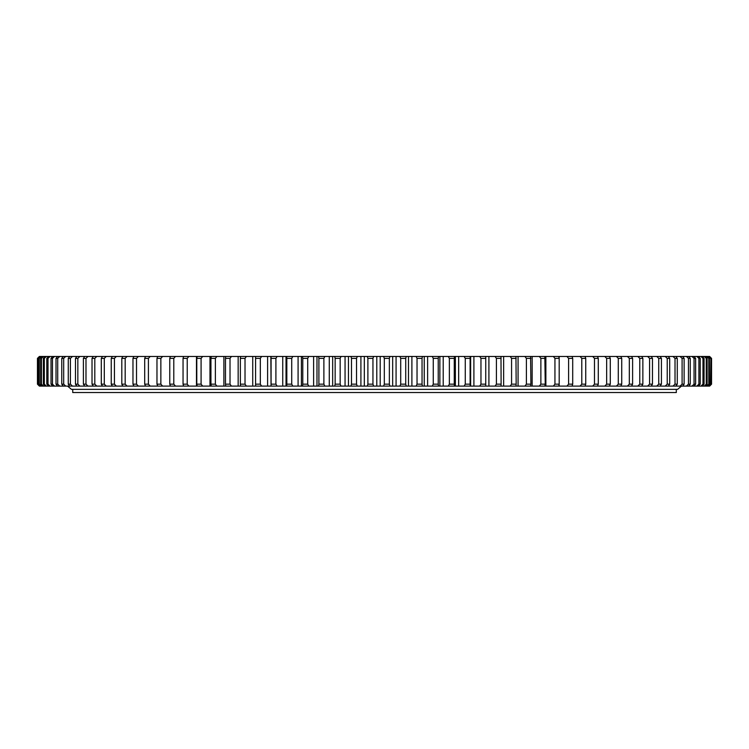 <?xml version="1.0" encoding="UTF-8"?>
<svg xmlns="http://www.w3.org/2000/svg" width="749" height="749" viewBox="0 0 749 749"><rect width="100%" height="100%" fill="white"/><g stroke="black" fill="none" stroke-linecap="round" stroke-linejoin="round"><path stroke-width="1.12" d="M39.388 386.1L37.45 384.171L37.45 358.387L39.397 356.458L37.45 358.387L37.45 384.171L39.388 386.1M384.312 358.387L384.312 384.171L389.358 384.171L389.358 358.387L384.312 358.387L383.591 356.458L39.397 356.458M383.591 356.458L392.663 356.458L392.663 386.1L383.591 386.1L384.312 384.171M400.706 358.387L400.706 384.171L405.733 384.171L405.733 358.387L400.706 358.387L399.891 356.458L392.663 356.458M399.891 356.458L408.486 356.458L408.486 386.1L399.891 386.1L400.706 384.171M417.034 358.387L417.034 384.171L422.043 384.171L422.043 358.387L417.034 358.387L416.126 356.458L408.486 356.458M416.126 356.458L424.243 356.458L424.243 386.1L416.126 386.1L417.034 384.171M433.268 358.387L433.268 384.171L438.231 384.171L438.231 358.387L433.268 358.387L432.267 356.458L424.243 356.458M432.267 356.458L439.878 356.458L439.878 386.1L432.267 386.1L433.268 384.171M449.353 358.387L449.353 384.171L454.269 384.171L454.269 358.387L449.353 358.387L448.276 356.458L439.878 356.458M448.276 356.458L455.355 356.458L455.355 386.1L448.276 386.1L449.353 384.171M465.269 358.387L465.269 384.171L470.119 384.171L470.119 358.387L465.269 358.387L464.108 356.458L455.355 356.458M464.108 356.458L470.644 356.458L470.644 386.1L464.108 386.1L465.269 384.171M480.961 358.387L480.961 384.171L485.745 384.171L485.745 358.387L480.961 358.387L479.725 356.458L470.644 356.458M479.725 356.458L709.631 356.458L711.55 358.387L711.55 384.171L709.472 386.1L711.55 384.171L711.428 358.387L711.428 384.171M367.89 358.387L372.946 358.387L372.946 384.171L367.89 384.171L367.89 358.387L367.263 356.458M501.109 358.387L496.409 358.387L496.409 384.171L501.109 384.171L500.997 356.458M516.164 358.387L511.567 358.387L511.567 384.171L516.164 384.171L515.958 356.458M530.891 358.387L526.397 358.387L526.397 384.171L530.891 384.171L530.582 356.458M545.244 358.387L540.872 358.387L540.872 384.171L545.244 384.171L544.841 356.458M559.194 358.387L554.943 358.387L554.943 384.171L559.194 384.171L559.194 358.387L558.688 356.458M572.704 358.387L568.594 358.387L568.594 384.171L572.704 384.171L572.704 358.387L572.105 356.458M594.481 358.387L598.282 358.387L598.282 384.171L594.481 384.171L594.481 358.387L592.712 356.458M585.746 358.387L581.786 358.387L581.786 384.171L585.746 384.171L585.746 358.387L585.053 356.458M639.768 358.387L642.857 358.387L642.857 384.171L639.768 384.171L639.768 358.387L637.83 356.458M629.329 358.387L632.605 358.387L632.605 384.171L629.329 384.171L629.329 358.387L627.428 356.458M610.285 358.387L606.653 358.387L606.653 384.171L610.285 384.171L610.285 358.387L609.414 356.458M621.736 358.387L618.281 358.387L618.281 384.171L621.736 384.171L621.736 358.387L620.771 356.458M652.463 358.387L649.58 358.387L649.58 384.171L652.463 384.171L652.463 358.387L651.246 356.458M661.423 358.387L658.736 358.387L658.736 384.171L661.423 384.171L661.423 358.387L660.122 356.458M669.7 358.387L667.228 358.387L667.228 384.171L669.7 384.171L669.7 358.387L668.323 356.458M677.274 358.387L675.018 358.387L675.018 384.171L677.274 384.171L677.274 358.387L675.832 356.458M684.127 358.387L682.096 358.387L682.096 384.171L684.127 384.171L684.127 358.387L682.611 356.458M690.25 358.387L688.443 358.387L688.443 384.171L690.25 384.171L690.25 358.387L688.668 356.458M695.624 358.387L694.051 358.387L694.051 384.171L695.624 384.171L695.624 358.387L693.986 356.458M700.231 358.387L698.901 358.387L698.901 384.171L700.231 384.171L700.231 358.387L698.536 356.458M704.069 358.387L702.974 358.387L702.974 384.171L704.069 384.171L704.069 358.387L702.319 356.458M707.131 358.387L706.27 358.387L706.27 384.171L707.131 384.171L707.131 358.387L705.333 356.458M709.397 358.387L708.788 358.387L708.788 384.171L709.397 384.171L709.397 358.387L707.552 356.458M37.984 358.387L37.984 384.171L37.984 358.387L39.95 356.458M39.304 358.387L38.808 358.387L38.808 384.171L39.304 384.171L39.304 358.387L41.298 356.458M41.42 358.387L40.68 358.387L40.68 384.171L41.42 384.171L41.42 358.387L43.433 356.458M44.322 358.387L43.348 358.387L43.348 384.171L44.322 384.171L44.322 358.387L46.354 356.458M48.011 358.387L46.794 358.387L46.794 384.171L48.011 384.171L48.011 358.387L50.052 356.458M52.477 358.387L51.026 358.387L51.026 384.171L52.477 384.171L52.477 358.387L54.527 356.458M57.71 358.387L56.016 358.387L56.016 384.171L57.71 384.171L57.71 358.387L59.751 356.458M63.684 358.387L61.764 358.387L61.764 384.171L63.684 384.171L63.684 358.387L65.725 356.458M70.406 358.387L68.262 358.387L68.262 384.171L70.406 384.171L70.406 358.387L72.438 356.458M77.84 358.387L75.471 358.387L75.471 384.171L77.84 384.171L77.84 358.387L79.862 356.458M85.985 358.387L83.401 358.387L83.401 384.171L85.985 384.171L85.985 358.387L87.979 356.458M111.245 358.387L114.428 358.387L114.428 384.171L111.245 384.171L111.245 358.387L112.341 356.458M125.177 358.387L121.806 358.387L121.806 384.171L125.177 384.171L125.177 358.387L127.049 356.458M101.302 358.387L104.298 358.387L104.298 384.171L101.302 384.171L101.302 358.387L102.482 356.458M94.805 358.387L92.024 358.387L92.024 384.171L94.805 384.171L94.805 358.387L96.78 356.458M169.761 358.387L173.796 358.387L173.796 384.171L169.761 384.171L169.761 358.387L170.407 356.458M156.972 358.387L160.857 358.387L160.857 384.171L156.972 384.171L156.972 358.387L157.711 356.458M136.515 358.387L132.966 358.387L132.966 384.171L136.515 384.171L136.515 358.387L138.35 356.458M148.414 358.387L144.697 358.387L144.697 384.171L148.414 384.171L148.414 358.387L150.203 356.458M187.222 358.387L183.046 358.387L183.046 384.171L187.222 384.171L187.222 358.387L188.851 356.458M201.088 358.387L196.781 358.387L196.781 384.171L201.088 384.171L201.088 358.387L202.661 356.458M215.366 358.387L210.937 358.387L210.937 384.171L215.366 384.171L215.366 358.387L216.873 356.458M230.018 358.387L225.477 358.387L225.477 384.171L230.018 384.171L230.018 358.387L231.45 356.458M245.017 358.387L240.373 358.387L240.373 384.171L245.017 384.171L245.017 358.387L246.384 356.458M260.324 358.387L255.587 358.387L255.587 384.171L260.324 384.171L260.324 358.387L261.607 356.458M275.904 358.387L271.082 358.387L271.082 384.171L275.904 384.171L275.904 358.387L277.102 356.458M291.717 358.387L286.83 358.387L286.83 384.171L291.717 384.171L291.717 358.387L292.831 356.458M307.717 358.387L302.774 358.387L302.774 384.171L307.717 384.171L307.717 358.387L308.757 356.458M323.886 358.387L318.896 358.387L318.896 384.171L323.886 384.171L323.886 358.387L324.832 356.458M340.168 358.387L335.149 358.387L335.149 384.171L340.168 384.171L340.168 358.387L341.029 356.458M356.533 358.387L351.496 358.387L351.496 384.171L356.533 384.171L356.533 358.387L357.301 356.458M380.202 356.458L380.202 386.1L367.263 386.1L367.89 384.171M364.323 356.458L364.323 386.1L367.263 386.1M364.323 386.1L350.963 386.1L351.496 384.171M348.463 356.458L348.463 386.1L350.963 386.1M348.463 386.1L334.709 386.1L335.149 384.171M332.668 356.458L332.668 386.1L334.709 386.1M332.668 386.1L318.559 386.1L318.896 384.171M316.977 356.458L316.977 386.1L318.559 386.1M316.977 386.1L302.54 386.1L302.774 384.171M301.416 356.458L301.416 386.1L302.54 386.1M301.416 386.1L286.689 386.1L286.83 384.171M286.024 356.458L286.024 386.1L286.689 386.1M286.024 386.1L271.044 386.1L271.082 384.171M270.848 356.458L271.044 386.1M270.848 386.1L39.397 386.1M559.175 384.228L559.175 386.1L709.472 386.1M559.175 386.1L553.342 386.1L554.943 384.171M545.871 356.458L545.871 386.1L553.342 386.1M545.871 386.1L539.336 386.1L540.872 384.171M532.155 356.458L532.155 386.1L539.336 386.1M532.155 386.1L524.927 386.1L526.397 384.171M518.074 356.458L518.074 386.1L524.927 386.1M518.074 386.1L510.172 386.1L511.567 384.171M503.646 356.458L503.646 386.1L510.172 386.1M503.646 386.1L495.089 386.1L496.409 384.171M488.91 356.458L488.91 386.1L495.089 386.1M488.91 386.1L479.725 386.1L480.961 384.171M473.902 356.458L473.902 386.1L479.725 386.1M473.902 386.1L470.644 386.1M458.66 356.458L458.66 386.1L464.108 386.1M458.66 386.1L455.355 386.1M443.221 356.458L443.221 386.1L448.276 386.1M443.221 386.1L439.878 386.1M427.623 356.458L427.623 386.1L432.267 386.1M427.623 386.1L424.243 386.1M411.894 356.458L411.894 386.1L416.126 386.1M411.894 386.1L408.486 386.1M396.071 356.458L396.071 386.1L399.891 386.1M396.071 386.1L392.663 386.1M380.202 386.1L383.591 386.1M373.62 386.1L372.946 384.171M389.939 386.1L389.358 384.171M406.22 386.1L405.733 384.171M422.427 386.1L422.043 384.171M438.521 386.1L438.231 384.171M454.465 386.1L454.269 384.171M470.213 386.1L470.119 384.171M485.736 386.1L485.745 384.171M500.997 386.1L501.109 384.171M515.958 386.1L516.164 384.171M530.582 386.1L530.891 384.171M544.841 386.1L545.244 384.171M558.688 386.1L559.194 384.171M566.937 386.1L568.594 384.171M572.105 386.1L572.704 384.171M597.496 386.1L598.282 384.171M592.712 386.1L594.481 384.171M580.063 386.1L581.786 384.171M585.053 386.1L585.746 384.171M641.715 386.1L642.857 384.171M637.83 386.1L639.768 384.171M631.547 386.1L632.605 384.171M627.428 386.1L629.329 384.171M604.836 386.1L606.653 384.171M609.414 386.1L610.285 384.171M616.418 386.1L618.281 384.171M620.771 386.1L621.736 384.171M647.613 386.1L649.58 384.171M651.246 386.1L652.463 384.171M656.751 386.1L658.736 384.171M660.122 386.1L661.423 384.171M665.215 386.1L667.228 384.171M668.323 386.1L669.7 384.171M672.986 386.1L675.018 384.171M675.832 386.1L677.274 384.171M680.055 386.1L682.096 384.171M682.611 386.1L684.127 384.171M686.402 386.1L688.443 384.171M688.668 386.1L690.25 384.171M692.001 386.1L694.051 384.171M693.986 386.1L695.624 384.171M696.851 386.1L698.901 384.171M698.536 386.1L700.231 384.171M700.942 386.1L702.974 384.171M702.319 386.1L704.069 384.171M704.257 386.1L706.27 384.171M705.333 386.1L707.131 384.171M706.784 386.1L708.788 384.171M707.552 386.1L709.397 384.171M39.641 386.1L37.74 384.171M39.95 386.1L37.984 384.171M40.68 386.1L38.808 384.171M41.298 386.1L39.304 384.171M42.506 386.1L40.68 384.171M43.433 386.1L41.42 384.171M45.127 386.1L43.348 384.171M46.354 386.1L44.322 384.171M48.516 386.1L46.794 384.171M50.052 386.1L48.011 384.171M52.692 386.1L51.026 384.171M54.527 386.1L52.477 384.171M57.626 386.1L56.016 384.171M59.751 386.1L57.71 384.171M63.309 386.1L61.764 384.171M65.725 386.1L63.684 384.171M69.732 386.1L68.262 384.171M72.438 386.1L70.406 384.171M76.885 386.1L75.471 384.171M79.862 386.1L77.84 384.171M84.74 386.1L83.401 384.171M87.979 386.1L85.985 384.171M116.338 386.1L114.428 384.171M112.341 386.1L111.245 384.171M122.808 386.1L121.806 384.171M127.049 386.1L125.177 384.171M106.246 386.1L104.298 384.171M102.482 386.1L101.302 384.171M93.279 386.1L92.024 384.171M96.78 386.1L94.805 384.171M175.491 386.1L173.796 384.171M170.407 386.1L169.761 384.171M162.599 386.1L160.857 384.171M157.711 386.1L156.972 384.171M133.884 386.1L132.966 384.171M138.35 386.1L136.515 384.171M145.521 386.1L144.697 384.171M150.203 386.1L148.414 384.171M183.589 386.1L183.046 384.171M188.851 386.1L187.222 384.171M197.23 386.1L196.781 384.171M202.661 386.1L201.088 384.171M211.284 386.1L210.937 384.171M216.873 386.1L215.366 384.171M225.73 386.1L225.477 384.171M231.45 386.1L230.018 384.171M240.532 386.1L240.373 384.171M246.384 386.1L245.017 384.171M255.643 386.1L255.587 384.171M261.607 386.1L260.324 384.171M277.102 386.1L275.904 384.171M292.831 386.1L291.717 384.171M308.757 386.1L307.717 384.171M324.832 386.1L323.886 384.171M341.029 386.1L340.168 384.171M357.301 386.1L356.533 384.171M372.946 358.387L373.62 356.458M389.358 358.387L389.939 356.458M405.733 358.387L406.22 356.458M422.043 358.387L422.427 356.458M438.231 358.387L438.521 356.458M454.269 358.387L454.465 356.458M470.119 358.387L470.213 356.458M485.745 358.387L485.736 356.458M496.409 358.387L495.089 356.458M511.567 358.387L510.172 356.458M526.397 358.387L524.927 356.458M540.872 358.387L539.336 356.458M554.943 358.387L553.342 356.458M568.594 358.387L566.937 356.458M598.282 358.387L597.496 356.458M581.786 358.387L580.063 356.458M642.857 358.387L641.715 356.458M632.605 358.387L631.547 356.458M606.653 358.387L604.836 356.458M618.281 358.387L616.418 356.458M649.58 358.387L647.613 356.458M658.736 358.387L656.751 356.458M667.228 358.387L665.215 356.458M675.018 358.387L672.986 356.458M682.096 358.387L680.055 356.458M688.443 358.387L686.402 356.458M694.051 358.387L692.001 356.458M698.901 358.387L696.851 356.458M702.974 358.387L700.942 356.458M706.27 358.387L704.257 356.458M708.788 358.387L706.784 356.458M37.74 358.387L39.641 356.458M38.808 358.387L40.68 356.458M40.68 358.387L42.506 356.458M43.348 358.387L45.127 356.458M46.794 358.387L48.516 356.458M51.026 358.387L52.692 356.458M56.016 358.387L57.626 356.458M61.764 358.387L63.309 356.458M68.262 358.387L69.732 356.458M75.471 358.387L76.885 356.458M83.401 358.387L84.74 356.458M114.428 358.387L116.338 356.458M121.806 358.387L122.808 356.458M104.298 358.387L106.246 356.458M92.024 358.387L93.279 356.458M173.796 358.387L175.491 356.458M160.857 358.387L162.599 356.458M132.966 358.387L133.884 356.458M144.697 358.387L145.521 356.458M183.046 358.387L183.589 356.458M196.781 358.387L197.23 356.458M210.937 358.387L211.284 356.458M225.477 358.387L225.73 356.458M240.373 358.387L240.532 356.458M255.587 358.387L255.643 356.458M271.082 358.387L271.044 356.458M286.83 358.387L286.689 356.458M302.774 358.387L302.54 356.458M318.896 358.387L318.559 356.458M335.149 358.387L334.709 356.458M351.496 358.387L350.963 356.458M710.876 358.387L710.501 384.171L710.876 358.387L708.985 356.458M708.526 386.1L710.501 384.171M708.985 386.1L710.876 384.171M710.501 358.387L708.526 356.458M709.631 386.1L711.55 384.171M711.428 358.387L709.472 356.458M711.55 358.387L709.631 356.458M360.906 356.458L360.906 386.1M345.055 356.458L345.055 386.1M329.279 356.458L329.279 386.1M313.606 356.458L313.606 386.1M298.083 356.458L298.083 386.1M282.738 356.458L282.738 386.1M267.608 356.458L267.608 386.1M252.731 356.458L252.731 386.1M238.154 356.458L238.154 386.1M223.885 356.458L223.885 386.1M209.982 356.458L209.982 386.1M196.472 356.458L196.472 386.1M183.383 356.458L183.383 357.207M183.383 385.351L183.383 386.1M559.175 356.458L559.175 358.331M376.784 356.458L376.784 386.1M72.737 389.358L72.737 392.542L676.31 392.542L676.31 389.358M681.468 386.1L677.602 389.358L71.445 389.358L67.579 386.1"/></g></svg>
